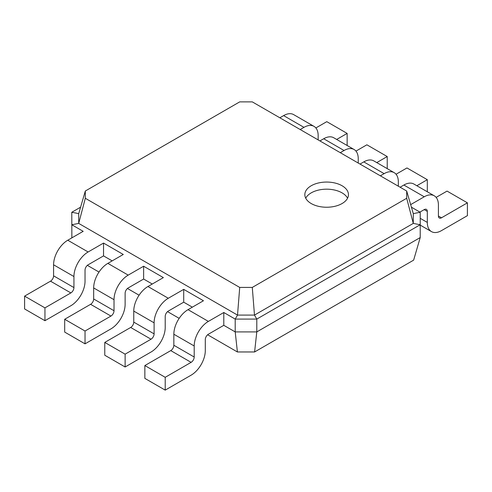 <?xml version="1.0" encoding="UTF-8"?>
<svg xmlns="http://www.w3.org/2000/svg" width="492" height="492" viewBox="0 0 492 492"><rect width="100%" height="100%" fill="white"/><g stroke="black" fill="none" stroke-linecap="round" stroke-linejoin="round"><path stroke-width="0.74" d="M208.38 334.228A4.36 2.515 120 0 0 205.299 339.566L205.299 350.605A20.061 11.58 -60 0 1 191.111 375.175L165.214 390.125L165.214 377.309L191.111 362.352A4.36 2.515 120 0 0 194.199 357.014L194.199 345.974A20.061 11.58 -60 0 1 208.38 321.405L223.798 312.506L223.798 325.323L208.38 334.228M165.214 390.125L144.857 378.379L144.857 365.556L170.761 350.605A4.36 2.515 120 0 0 173.842 345.261L173.842 334.228A20.061 11.58 -60 0 1 188.03 309.659L203.448 300.753L183.713 289.364L183.713 302.18L168.295 311.079A4.36 2.515 120 0 0 165.214 316.424L165.214 327.463A20.061 11.58 -60 0 1 151.026 352.026L125.122 366.983L125.122 354.166L151.026 339.209A4.36 2.515 120 0 0 154.107 333.871L154.107 322.832A20.061 11.58 -60 0 1 168.295 298.263L183.713 289.364M254.598 351.964L256.793 331.909L420.223 237.556L413.637 260.145L254.598 351.964L237.402 351.964L207.624 334.769M179.18 318.349L167.538 311.627M139.088 295.206L127.453 288.484M99.003 272.058L87.367 265.342M71.869 237.864L71.777 212.273L80.59 207.187M72.084 237.734L71.777 237.556M112.176 260.877L103.541 255.895L88.123 264.794A4.36 2.515 120 0 0 85.036 270.133L85.036 281.172A20.061 11.58 -60 0 1 70.854 305.741L44.95 320.698L44.95 307.875L70.854 292.925A4.36 2.515 120 0 0 73.935 287.58L73.935 276.547A20.061 11.58 -60 0 1 88.123 251.978L103.541 243.073L103.541 255.895M152.262 284.019L143.627 279.038L128.209 287.937A4.36 2.515 120 0 0 125.122 293.281L125.122 304.314A20.061 11.58 -60 0 1 110.94 328.884L85.036 343.84L85.036 331.024L110.94 316.067A4.36 2.515 120 0 0 114.021 310.729L114.021 299.69A20.061 11.58 -60 0 1 128.209 275.12L143.627 266.221L143.627 279.038M192.347 307.168L183.713 302.18M237.402 351.964L235.207 331.909L223.798 325.323M420.223 237.556L420.223 224.739L256.793 319.093L256.793 331.909L235.207 331.909L235.207 319.093L223.798 312.506M411.41 207.187L420.223 212.273L420.223 224.739L413.286 223.405L254.481 315.089L256.793 319.093L235.207 319.093L237.519 315.089L78.714 223.405L85.307 198.276L85.307 191.025L239.715 101.875L252.285 101.875L406.693 191.025L406.693 198.276L252.285 287.426L239.715 287.426L85.307 198.276M165.214 377.309L144.857 365.556M44.95 320.698L24.6 308.945L24.6 296.129L50.504 281.172A4.36 2.515 120 0 0 53.585 275.834L53.585 264.794A20.061 11.58 -60 0 1 67.767 240.225L83.185 231.326L71.777 224.739L78.714 223.405L78.714 213.614L85.307 191.025M85.036 343.84L64.686 332.088L64.686 319.271L90.59 304.314A4.36 2.515 120 0 0 93.671 298.976L93.671 287.937A20.061 11.58 -60 0 1 107.859 263.368L123.277 254.469L103.541 243.073M125.122 366.983L104.771 355.23L104.771 342.414L130.675 327.463A4.36 2.515 120 0 0 133.756 322.119L133.756 311.079A20.061 11.58 -60 0 1 147.944 286.516L163.362 277.611L143.627 266.221M252.285 287.426L254.481 315.089L237.519 315.089L239.715 287.426M311.221 185.748A21.802 12.589 0 0 0 304.837 194.654A21.802 12.589 0 0 0 326.639 207.237A21.802 12.589 0 0 0 348.447 194.654A21.802 12.589 0 0 0 334.984 183.018A21.802 12.589 0 0 0 311.221 185.748M125.122 354.166L104.771 342.414M419.916 212.095L424.233 209.604A4.36 2.515 -60 0 1 426.41 209.389A4.36 2.515 -60 0 1 427.314 211.388L427.314 222.421A20.061 11.58 120 0 0 431.466 231.609A20.061 11.58 120 0 0 441.496 230.613L467.4 215.662L467.4 202.839L441.496 217.796A4.36 2.515 -60 0 1 439.319 218.011A4.36 2.515 -60 0 1 438.415 216.013L438.415 204.98A20.061 11.58 120 0 0 434.258 195.791A20.061 11.58 120 0 0 424.233 196.788L410.66 204.623M71.777 212.273L78.714 213.614M44.95 307.875L24.6 296.129M85.036 331.024L64.686 319.271M420.223 212.273L413.286 213.614L413.286 223.405L406.693 198.276M413.286 213.614L406.693 191.025M347.555 198.208A21.802 12.589 0 0 0 311.221 192.87A21.802 12.589 0 0 0 305.729 198.208M347.143 145.497L347.143 133.412L326.786 121.659L315.876 127.957M318.158 139.906L318.158 135.546A20.061 11.58 120 0 0 314.001 126.364L293.65 114.611A20.061 11.58 120 0 0 283.62 115.608L279.843 117.785M347.143 133.412L336.676 139.451M314.001 126.364A20.061 11.58 120 0 0 303.97 127.354L300.194 129.537M467.4 202.839L447.05 191.093L436.14 197.39M434.258 195.791L413.907 184.045A20.061 11.58 120 0 0 403.877 185.035L400.107 187.218M387.229 168.639L387.229 156.554L366.878 144.802L355.962 151.105M358.244 163.049L358.244 158.688A20.061 11.58 120 0 0 354.086 149.506L333.736 137.754A20.061 11.58 120 0 0 323.705 138.75L319.929 140.927M427.314 191.782L427.314 179.697L416.847 185.742M398.329 186.191L398.329 181.831A20.061 11.58 120 0 0 394.172 172.649A20.061 11.58 120 0 0 384.141 173.645L380.371 175.822M387.229 156.554L376.761 162.594M354.086 149.506A20.061 11.58 120 0 0 344.056 150.503L340.286 152.68M427.314 179.697L406.964 167.95L396.048 174.248M394.172 172.649L373.822 160.902A20.061 11.58 120 0 0 363.791 161.893L360.015 164.076M208.38 321.405L188.03 309.659M194.199 345.974L173.842 334.228M194.199 357.014L173.842 345.261M191.111 362.352L170.761 350.605M168.295 298.263L147.944 286.516M88.123 251.978L67.767 240.225M128.209 275.12L107.859 263.368M154.107 322.832L133.756 311.079M154.107 333.871L133.756 322.119M151.026 339.209L130.675 327.463M73.935 276.547L53.585 264.794M73.935 287.58L53.585 275.834M70.854 292.925L50.504 281.172M114.021 299.69L93.671 287.937M114.021 310.729L93.671 298.976M110.94 316.067L90.59 304.314M424.227 209.604L427.314 211.388M283.62 115.608L303.97 127.354M323.705 138.75L344.056 150.503M403.877 185.035L424.233 196.788M363.791 161.893L384.141 173.645M438.415 216.013L441.496 217.796M420.223 218.331L427.314 222.421M431.466 231.609L420.223 225.115"/></g></svg>
